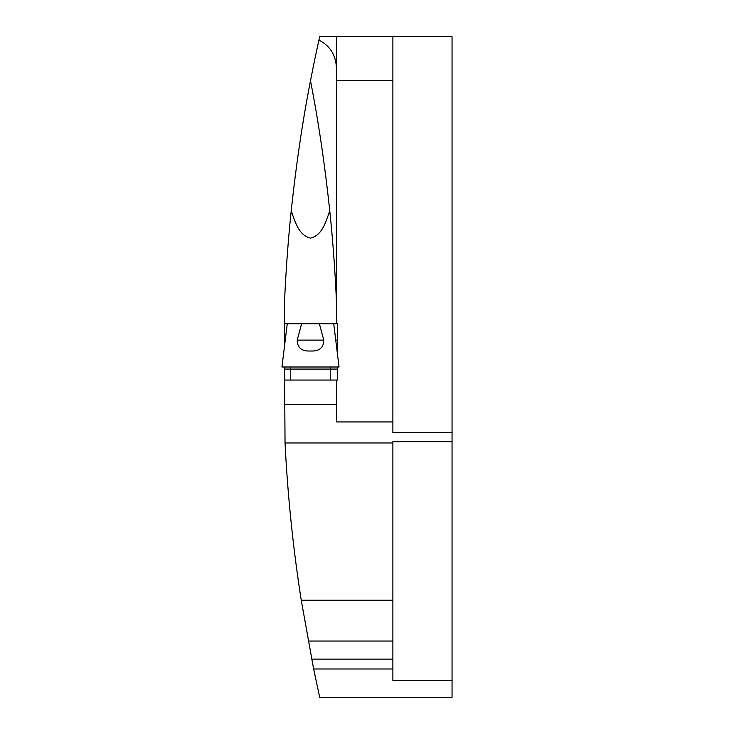 <?xml version="1.0" encoding="UTF-8"?>
<svg xmlns="http://www.w3.org/2000/svg" width="734" height="734" viewBox="0 0 734 734"><rect width="100%" height="100%" fill="white"/><g stroke="black" fill="none" stroke-linecap="round" stroke-linejoin="round"><path stroke-width="1.1" d="M452.052 680.464L392.883 680.464L392.883 668.986L313.638 668.986L319.694 697.3L452.052 697.3L452.052 36.7L336.447 36.7L336.447 80.419L392.883 80.419L392.883 421.94L336.447 421.94L336.447 380.056L337.392 380.056L337.392 367M336.447 323.74L319.382 323.74L323.777 340.099L297.215 340.099L301.61 323.74L284.544 323.74L284.544 301.637C285.709 274.204 288.04 240.972 291.205 211.034C295.04 220.778 298.206 235.183 310.528 238.155C322.813 235.082 325.951 220.778 329.786 211.034C332.942 240.954 335.291 274.287 336.447 301.637A1509.939 1509.939 0 0 0 329.786 211.034C324.722 163.755 318.29 120.358 310.491 80.823A1509.939 1509.939 0 0 1 318.932 40.131L319.694 36.7L336.447 36.7L336.447 323.74L337.392 323.74L337.392 353.549M310.491 80.823C302.702 120.358 296.27 163.755 291.205 211.034M333.731 323.74L339.044 367L281.948 367L284.544 367L285.04 442.969A1509.939 1509.939 0 0 0 301.252 600.247L392.883 600.247L392.883 441.694L452.052 441.694M392.883 36.7L392.883 80.419M301.252 600.247L313.638 668.986M392.883 600.247L392.883 659.114L311.656 659.114M392.883 668.986L392.883 659.114M452.052 432.647L392.883 432.647L392.883 421.94M284.544 323.74L284.544 345.861M336.447 69.088C336.236 55.656 330.401 46.003 318.932 40.131M284.544 380.056L290.673 380.056L290.673 367M330.392 367L330.309 380.056L336.447 380.056M284.544 367L285.774 367M339.044 367L335.218 367M297.215 340.099C297.362 347.824 301.784 351.448 310.491 350.99C319.189 351.458 323.621 347.824 323.777 340.099M301.61 323.74L319.382 323.74M330.309 380.056L290.673 380.056M285.04 442.969L392.883 442.969M392.883 641.039L308.207 641.039M336.447 404.315L284.544 404.315M284.544 340.099L285.251 340.099M335.741 340.099L337.392 340.099M284.544 369.074L337.392 369.074M330.309 369.074L290.673 369.074M287.26 323.74L281.948 367"/></g></svg>
